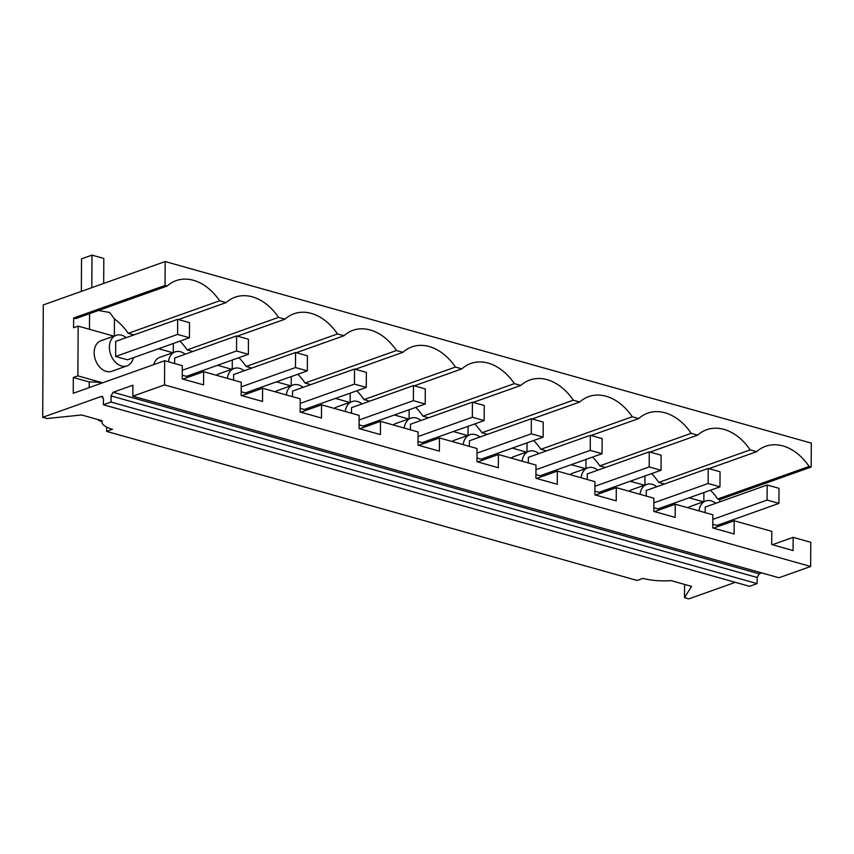 <?xml version="1.0" encoding="UTF-8"?>
<svg xmlns="http://www.w3.org/2000/svg" width="854" height="854" viewBox="0 0 854 854"><rect width="100%" height="100%" fill="white"/><g stroke="black" fill="none" stroke-linecap="round" stroke-linejoin="round"><path stroke-width="1.28" d="M719.751 501.874L719.762 499.569L811.172 467.031L811.3 443.109L165.174 261.548L165.046 285.471L167.106 286.047L75.696 318.585L73.636 318.008L165.046 285.471M724.192 524.335L724.203 522.872M810.649 566.469L810.777 542.301L793.142 537.347L793.078 550.542L771.717 544.532L771.792 531.348L734.194 520.78L734.12 533.974L712.77 527.975L712.844 514.781L675.247 504.212L675.172 517.407L653.822 511.407L653.886 498.213L635.098 492.929L616.289 487.645L616.225 500.839L594.875 494.84L594.939 481.645L557.342 471.088L557.278 484.282L535.917 478.283L535.992 465.088L498.394 454.52L498.32 467.714L476.97 461.715L477.044 448.521L439.447 437.953L439.372 451.147L418.022 445.147L418.086 431.953L399.298 426.669L380.489 421.385L380.425 434.579L359.075 428.58L359.139 415.386L321.542 404.828L321.478 418.022L300.117 412.023L300.192 398.829L262.594 388.26L262.52 401.455L241.17 395.455L241.244 382.261L203.647 371.693L203.572 384.887L182.222 378.888L182.286 365.693L164.651 360.74L164.523 384.908L132.84 396.181L778.965 577.752L810.649 566.469L164.523 384.908M101.957 420.702L101.946 421.897A30.84 9.736 -179.7 0 1 102.16 420.755L81.589 414.98L47.034 418.535L42.7 417.318L101.402 396.416L103.419 398.626L103.387 404.764L749.524 586.324L757.135 583.613L757.167 577.475L759.217 573.824L761.768 572.917M684.566 584.414L684.492 597.661L688.826 598.878L735.305 582.332M719.762 499.569L717.702 498.992L809.112 466.455A50.888 36.391 70.4 0 0 765.611 446.279A50.888 36.391 70.4 0 0 756.601 451.702L750.164 449.887L658.754 482.425L664.423 484.015M811.172 467.031L809.112 466.455M703.845 501.629L703.888 492.555M710.507 490.196A50.888 36.391 -109.6 0 1 717.702 498.992M703.365 501.8L689.146 497.807M708.98 468.643L756.601 451.702M793.142 537.347L772.4 544.724M684.492 597.661L691.58 586.388L671.009 580.603A30.84 9.736 -179.7 0 1 643.03 578.371L637.137 580.464L106.59 431.387L112.482 429.284A30.84 9.736 -179.7 0 1 101.946 421.897M699.01 510.895A16.205 11.582 -109.6 0 1 705.66 500.988A16.205 11.582 -109.6 0 1 711.168 500.871A16.205 11.582 -109.6 0 1 715.748 503.294M722.89 523.342A16.205 11.582 -109.6 0 1 722.441 524.964M712.791 524.271L716.965 525.445L778.923 503.39L779.008 488.317L767.17 484.997L767.084 500.07L778.923 503.39M705.18 512.624L705.212 507.052L767.17 484.997M705.66 500.988L690.416 506.411A16.205 11.582 70.4 0 0 687.961 507.788M102.907 396.843L102.224 396.373M757.135 583.613L111.009 402.053L111.041 395.914L113.091 392.264L132.893 385.207L132.84 396.181M103.387 404.764L111.009 402.053M262.594 388.26L241.842 395.648M321.542 404.828L300.8 412.204M380.489 421.385L359.747 428.772M439.447 437.953L418.695 445.34M498.394 454.52L477.642 461.907M557.342 471.088L536.6 478.464M616.289 487.645L595.548 495.032M675.247 504.212L654.495 511.599M734.194 520.78L713.442 528.167M102.299 382.934A23.133 7.302 -179.7 0 0 89.211 381.962L73.327 377.489L73.241 393.278L164.651 360.74M203.647 371.693L182.895 379.08M644.418 485.232L630.199 481.24M585.46 468.665L571.241 464.672M526.512 452.108L512.293 448.104M467.565 435.54L453.346 431.548M408.618 418.972L394.399 414.98M349.67 402.405L335.441 398.412M290.712 385.848L276.493 381.845M231.765 369.28L217.546 365.288M172.818 352.713L158.598 348.72M113.87 336.145L78.152 326.111L77.895 375.867L102.619 382.816M185.201 354.207A16.205 11.582 70.4 0 0 180.621 351.795A16.205 11.582 70.4 0 0 175.102 351.901L159.869 357.324A16.205 11.582 70.4 0 0 153.72 364.626M538.906 453.602A16.205 11.582 70.4 0 0 534.316 451.179A16.205 11.582 70.4 0 0 528.807 451.286L513.574 456.709A16.205 11.582 70.4 0 0 511.108 458.096M597.853 470.17A16.205 11.582 70.4 0 0 593.274 467.746A16.205 11.582 70.4 0 0 587.755 467.853L572.522 473.276A16.205 11.582 70.4 0 0 570.056 474.653M421.001 420.467A16.205 11.582 70.4 0 0 416.421 418.054A16.205 11.582 70.4 0 0 410.902 418.161L395.669 423.584A16.205 11.582 70.4 0 0 393.203 424.961M362.053 403.91A16.205 11.582 70.4 0 0 357.474 401.487A16.205 11.582 70.4 0 0 351.955 401.593L336.722 407.016A16.205 11.582 70.4 0 0 334.256 408.393M303.106 387.342A16.205 11.582 70.4 0 0 298.516 384.919A16.205 11.582 70.4 0 0 293.007 385.026L277.774 390.449A16.205 11.582 70.4 0 0 275.308 391.837M479.948 437.034A16.205 11.582 70.4 0 0 475.368 434.611A16.205 11.582 70.4 0 0 469.86 434.729L454.616 440.152A16.205 11.582 70.4 0 0 452.161 441.529M656.801 486.727A16.205 11.582 70.4 0 0 652.221 484.314A16.205 11.582 70.4 0 0 646.702 484.421L631.469 489.844A16.205 11.582 70.4 0 0 629.003 491.221M126.253 337.65A16.205 11.582 70.4 0 0 121.674 335.227A16.205 11.582 70.4 0 0 116.155 335.334L100.921 340.757A16.205 11.582 70.4 0 0 94.474 356.257A16.205 11.582 70.4 0 0 106.27 371.394A16.205 11.582 70.4 0 0 111.789 371.287L127.022 365.864A16.205 11.582 70.4 0 0 133.384 357.687M244.159 370.775A16.205 11.582 70.4 0 0 239.568 368.352A16.205 11.582 70.4 0 0 234.06 368.469L218.816 373.892A16.205 11.582 70.4 0 0 216.361 375.269M651.559 473.639A50.888 36.391 -109.6 0 1 658.754 482.425M644.898 485.061L644.941 475.988M750.164 449.887A50.888 36.391 70.4 0 0 706.664 429.722A50.888 36.391 70.4 0 0 697.654 435.134L691.217 433.32A50.888 36.391 70.4 0 0 647.716 413.155A50.888 36.391 70.4 0 0 638.707 418.567L632.27 416.763A50.888 36.391 70.4 0 0 588.758 396.587A50.888 36.391 70.4 0 0 579.759 401.999L573.312 400.195A50.888 36.391 70.4 0 0 529.811 380.019A50.888 36.391 70.4 0 0 520.801 385.442L514.364 383.627A50.888 36.391 70.4 0 0 470.864 363.462A50.888 36.391 70.4 0 0 461.854 368.875L455.417 367.06A50.888 36.391 70.4 0 0 411.916 346.895A50.888 36.391 70.4 0 0 402.907 352.307L396.469 350.503A50.888 36.391 70.4 0 0 352.958 330.327A50.888 36.391 70.4 0 0 343.959 335.739L337.511 333.935A50.888 36.391 70.4 0 0 294.011 313.76A50.888 36.391 70.4 0 0 285.001 319.182L278.564 317.368A50.888 36.391 70.4 0 0 235.063 297.203A50.888 36.391 70.4 0 0 226.054 302.615L219.617 300.8A50.888 36.391 70.4 0 0 176.116 280.635A50.888 36.391 70.4 0 0 167.106 286.047M42.7 417.318L43.287 304.931L165.174 261.548M133.875 334.928L128.207 333.338L219.617 300.8M128.207 333.338A50.888 36.391 70.4 0 0 114.436 318.937L109.707 312.468L98.445 310.482M89.478 329.302L89.563 313.653M73.636 318.008L73.583 327.744L78.152 326.111M73.327 377.489L77.895 375.867M114.34 335.974L114.436 318.937M226.054 302.615L178.433 319.567M89.179 387.599L89.211 381.962M116.155 335.334A16.205 11.582 70.4 0 0 109.707 350.834A16.205 11.582 70.4 0 0 121.503 365.971A16.205 11.582 70.4 0 0 127.022 365.864M177.664 319.343L115.706 341.397L115.632 356.47L127.47 359.801L189.428 337.746L189.503 322.673L177.664 319.343L177.589 334.416L189.428 337.746M101.946 421.332A9.255 6.618 -109.6 0 1 100.558 421.118A9.255 6.618 -109.6 0 1 97.644 419.495M106.611 427.085L106.59 431.387M605.475 467.448L599.807 465.857A50.888 36.391 -109.6 0 0 592.601 457.071M585.94 468.494L585.993 459.42M691.217 433.32L599.807 465.857M697.654 435.134L650.033 452.086M646.702 484.421A16.205 11.582 70.4 0 0 640.052 494.327M663.483 508.397A16.205 11.582 70.4 0 0 663.942 506.774M653.844 507.703L658.018 508.877L719.975 486.833L720.05 471.76L708.212 468.43L708.137 483.503L719.975 486.833M646.232 496.057L646.264 490.484L708.212 468.43M546.528 450.891L540.849 449.289A50.888 36.391 -109.6 0 0 533.654 440.504M526.993 451.937L527.046 442.863M632.27 416.763L540.849 449.289M638.707 418.567L591.085 435.519M587.755 467.853A16.205 11.582 70.4 0 0 581.104 477.76M604.536 491.829A16.205 11.582 70.4 0 0 604.984 490.207M594.886 491.146L599.07 492.32L661.028 470.266L661.103 455.193L649.264 451.862L649.189 466.935L661.028 470.266M587.285 479.5L587.306 473.917L649.264 451.862M487.581 434.323L481.902 432.732A50.888 36.391 -109.6 0 0 474.707 423.936M468.045 435.369L468.088 426.295M573.312 400.195L481.902 432.732M579.759 401.999L532.138 418.951M528.807 451.286A16.205 11.582 70.4 0 0 522.157 461.192M545.589 475.262A16.205 11.582 70.4 0 0 546.037 473.639M535.938 474.578L540.112 475.753L602.07 453.698L602.155 438.625L590.317 435.305L590.242 450.378L602.07 453.698M528.327 462.932L528.359 457.349L590.317 435.305M428.623 417.755L422.954 416.165A50.888 36.391 -109.6 0 0 415.759 407.379M409.098 418.802L409.141 409.728M514.364 383.627L422.954 416.165M520.801 385.442L473.18 402.383M469.86 434.729A16.205 11.582 70.4 0 0 463.21 444.635M486.641 458.705A16.205 11.582 70.4 0 0 487.09 457.082M476.991 458.011L481.165 459.185L543.123 437.131L543.208 422.057L531.369 418.738L531.284 433.811L543.123 437.131M469.38 446.364L469.412 440.792L531.369 418.738M369.675 401.188L364.007 399.597A50.888 36.391 -109.6 0 0 356.801 390.812M350.14 402.234L350.193 393.16M455.417 367.06L364.007 399.597M461.854 368.875L414.233 385.827M410.902 418.161A16.205 11.582 70.4 0 0 404.252 428.067M427.694 442.137A16.205 11.582 70.4 0 0 428.142 440.515M418.044 441.443L422.218 442.618L484.175 420.574L484.25 405.501L472.411 402.17L472.337 417.243L484.175 420.574M410.432 429.797L410.464 424.224L472.411 402.17M310.728 384.631L305.049 383.03A50.888 36.391 -109.6 0 0 297.854 374.244M291.193 385.677L291.246 376.603M396.469 350.503L305.049 383.03M402.907 352.307L355.285 369.259M351.955 401.593A16.205 11.582 70.4 0 0 345.304 411.5M368.736 425.57A16.205 11.582 70.4 0 0 369.184 423.947M359.086 424.886L363.27 426.061L425.228 404.006L425.303 388.933L413.464 385.602L413.389 400.675L425.228 404.006M351.485 413.24L351.506 407.657L413.464 385.602M251.781 368.063L246.101 366.473A50.888 36.391 -109.6 0 0 238.906 357.677M232.245 369.109L232.288 360.036M337.511 333.935L246.101 366.473M343.959 335.739L296.338 352.691M293.007 385.026A16.205 11.582 70.4 0 0 286.357 394.932M309.788 409.002A16.205 11.582 70.4 0 0 310.237 407.379M300.138 408.319L304.312 409.493L366.27 387.438L366.355 372.365L354.517 369.045L354.442 384.119L366.27 387.438M292.527 396.672L292.559 391.089L354.517 369.045M192.823 351.496L187.154 349.905A50.888 36.391 -109.6 0 0 179.959 341.12M173.298 352.542L173.341 343.468M278.564 317.368L187.154 349.905M285.001 319.182L237.391 336.124M234.06 368.469A16.205 11.582 70.4 0 0 227.41 378.375M250.841 392.445A16.205 11.582 70.4 0 0 251.289 390.822M241.191 391.751L245.365 392.925L307.323 370.871L307.408 355.798L295.569 352.478L295.484 367.551L307.323 370.871M233.58 380.105L233.612 374.532L295.569 352.478M175.102 351.901A16.205 11.582 70.4 0 0 168.462 361.808M191.894 375.877A16.205 11.582 70.4 0 0 192.342 374.255M182.244 375.184L186.418 376.358L248.375 354.314L248.45 339.241L236.622 335.91L236.537 350.983L248.375 354.314M174.632 363.537L174.664 357.965L236.622 335.91M712.812 519.381L767.084 500.07M653.865 502.825L708.137 483.503M594.918 486.257L649.189 466.935M535.97 469.689L590.242 450.378M477.012 453.122L531.284 433.811M418.065 436.565L472.337 417.243M359.118 419.997L413.389 400.675M300.17 403.43L354.442 384.119M241.212 386.862L295.484 367.551M182.265 370.305L236.537 350.983M103.686 283.432L103.814 258.452L91.986 255.122L81.525 258.847L81.354 291.385M91.986 255.122L91.816 287.659M115.632 356.47L177.589 334.416M757.167 577.475L111.041 395.914M759.217 573.824L113.091 392.264"/></g></svg>
